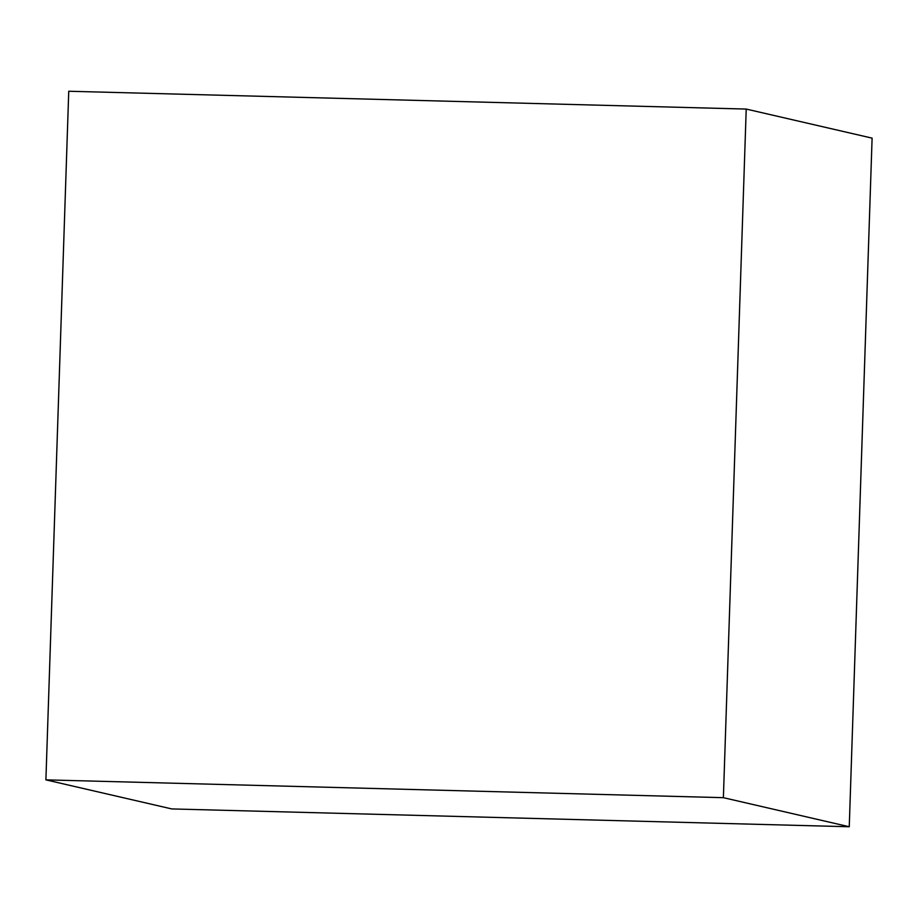 <?xml version="1.0" encoding="UTF-8"?>
<svg xmlns="http://www.w3.org/2000/svg" width="918" height="918" viewBox="0 0 918 918"><rect width="100%" height="100%" fill="white"/><g stroke="black" fill="none" stroke-linecap="round" stroke-linejoin="round"><path stroke-width="1.38" d="M746.219 109.07L723.384 797.673L45.9 779.864L68.747 91.249L746.219 109.07L872.1 138.136L849.253 826.751L171.781 808.93L45.9 779.864M723.384 797.673L849.253 826.751"/></g></svg>

